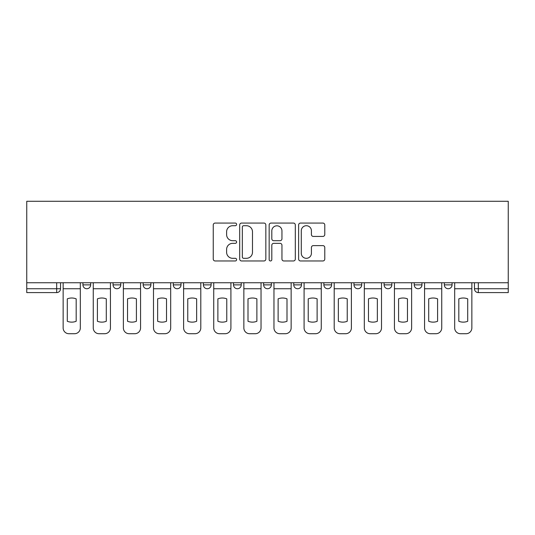 <?xml version="1.0" encoding="UTF-8"?>
<svg xmlns="http://www.w3.org/2000/svg" width="535" height="535" viewBox="0 0 535 535"><rect width="100%" height="100%" fill="white"/><g stroke="black" fill="none" stroke-linecap="round" stroke-linejoin="round"><path stroke-width="0.8" d="M236.61 224.392A1.324 1.324 0 0 0 235.286 223.068L215.15 223.068A1.893 1.893 0 0 0 213.251 224.961L213.251 259.074A1.893 1.893 0 0 0 215.15 260.966L235.286 260.966A1.324 1.324 0 0 0 236.61 259.642A1.324 1.324 0 0 0 235.286 258.311L232.678 258.311A6.066 6.066 0 0 1 226.613 252.246L226.613 249.404A6.066 6.066 0 0 1 232.678 243.345L235.286 243.345A1.324 1.324 0 0 0 236.61 242.014A1.324 1.324 0 0 0 235.286 240.69L232.678 240.69A6.066 6.066 0 0 1 226.613 234.624L226.613 231.782A6.066 6.066 0 0 1 232.678 225.716L235.286 225.716A1.324 1.324 0 0 0 236.61 224.392M414.23 282.754L414.23 284.874L421.948 284.874A3.859 3.859 0 0 1 418.089 288.739A3.859 3.859 0 0 1 414.23 284.874L414.23 282.754M323.876 282.754L323.876 284.874L331.6 284.874A3.859 3.859 0 0 1 327.734 288.739A3.859 3.859 0 0 1 323.876 284.874L323.876 282.754M263.641 282.754L263.641 284.874L271.359 284.874A3.859 3.859 0 0 1 267.5 288.739A3.859 3.859 0 0 1 263.641 284.874L263.641 282.754M233.521 282.754L233.521 284.874L241.245 284.874A3.859 3.859 0 0 1 237.379 288.739A3.859 3.859 0 0 1 233.521 284.874L233.521 282.754M173.286 284.874L173.286 282.754L173.286 284.874A3.859 3.859 0 0 0 177.145 288.739A3.859 3.859 0 0 1 173.286 284.874L181.011 284.874A3.859 3.859 0 0 1 177.145 288.739M113.052 284.874L113.052 282.754L113.052 284.874A3.859 3.859 0 0 0 116.911 288.739A3.859 3.859 0 0 1 113.052 284.874L120.77 284.874A3.859 3.859 0 0 1 116.911 288.739A3.859 3.859 0 0 0 120.77 284.874L120.77 282.754L120.77 284.874M322.886 236.423A1.893 1.893 0 0 0 324.778 234.531L324.778 224.961A1.893 1.893 0 0 0 322.886 223.068L300.523 223.068A1.893 1.893 0 0 0 298.624 224.961L298.624 259.074A1.893 1.893 0 0 0 300.523 260.966L322.886 260.966A1.893 1.893 0 0 0 324.778 259.074L324.778 247.511A1.893 1.893 0 0 0 322.886 245.618L313.316 245.618A1.893 1.893 0 0 0 311.417 247.511L311.417 253.242A5.069 5.069 0 0 1 306.348 258.311A5.069 5.069 0 0 1 301.279 253.242L301.279 230.786A5.069 5.069 0 0 1 306.348 225.716A5.069 5.069 0 0 1 311.417 230.786L311.417 234.531A1.893 1.893 0 0 0 313.316 236.423L322.886 236.423M508.25 282.754L26.75 282.754L26.75 201.28L508.25 201.28L508.25 292.598L478.323 292.598A3.859 3.859 0 0 1 474.465 288.739L508.25 288.739M265.841 224.961A1.893 1.893 0 0 0 263.949 223.068L241.586 223.068A1.893 1.893 0 0 0 239.693 224.961L239.693 259.074A1.893 1.893 0 0 0 241.586 260.966L263.949 260.966A1.893 1.893 0 0 0 265.841 259.074L265.841 224.961M271.051 223.068L293.414 223.068A1.893 1.893 0 0 1 295.307 224.961L295.307 259.074A1.893 1.893 0 0 1 293.414 260.966L283.844 260.966A1.893 1.893 0 0 1 281.952 259.074L281.952 245.237A1.893 1.893 0 0 0 280.052 243.345L273.706 243.345A1.893 1.893 0 0 0 271.813 245.237L271.813 259.642A1.324 1.324 0 0 1 270.483 260.966A1.324 1.324 0 0 1 269.159 259.642L269.159 224.961A1.893 1.893 0 0 1 271.051 223.068M474.465 282.754L474.465 288.739M60.535 282.754L60.535 288.739L60.535 282.754M56.677 292.598L26.75 292.598L26.75 288.739L60.535 288.739A3.859 3.859 0 0 1 56.677 292.598L56.677 282.754M26.75 282.754L26.75 288.739M452.068 282.754L452.068 284.874A3.859 3.859 0 0 1 448.21 288.739A3.859 3.859 0 0 1 444.344 284.874A3.859 3.859 0 0 0 448.21 288.739M444.344 282.754L444.344 284.874L452.068 284.874M421.948 282.754L421.948 284.874A3.859 3.859 0 0 1 418.089 288.739M391.834 282.754L391.834 284.874A3.859 3.859 0 0 1 387.969 288.739A3.859 3.859 0 0 1 384.11 284.874L391.834 284.874M384.11 282.754L384.11 284.874M361.713 282.754L361.713 284.874A3.859 3.859 0 0 1 357.855 288.739A3.859 3.859 0 0 1 353.989 284.874L361.713 284.874L361.713 282.754M353.989 282.754L353.989 284.874M331.6 282.754L331.6 284.874M301.479 282.754L301.479 284.874A3.859 3.859 0 0 1 297.62 288.739A3.859 3.859 0 0 1 293.755 284.874L301.479 284.874L301.479 282.754M293.755 282.754L293.755 284.874M271.359 284.874L271.359 282.754L271.359 284.874A3.859 3.859 0 0 1 267.5 288.739M241.245 284.874L241.245 282.754L241.245 284.874A3.859 3.859 0 0 1 237.379 288.739M211.124 282.754L211.124 284.874A3.859 3.859 0 0 1 207.266 288.739A3.859 3.859 0 0 1 203.4 284.874A3.859 3.859 0 0 0 207.266 288.739A3.859 3.859 0 0 0 211.124 284.874L211.124 282.754M203.4 282.754L203.4 284.874L211.124 284.874M181.011 282.754L181.011 284.874M150.89 282.754L150.89 284.874A3.859 3.859 0 0 1 147.031 288.739A3.859 3.859 0 0 1 143.166 284.874L150.89 284.874M143.166 282.754L143.166 284.874M90.656 282.754L90.656 284.874A3.859 3.859 0 0 1 86.79 288.739A3.859 3.859 0 0 1 82.932 284.874A3.859 3.859 0 0 0 86.79 288.739A3.859 3.859 0 0 0 90.656 284.874L90.656 282.754M82.932 282.754L82.932 284.874L90.656 284.874M243.672 225.716A1.324 1.324 0 0 0 242.342 227.047L242.342 256.987A1.324 1.324 0 0 0 243.672 258.311L246.414 258.311A6.066 6.066 0 0 0 252.48 252.246L252.48 231.782A6.066 6.066 0 0 0 246.414 225.716L243.672 225.716M281.952 230.879A5.069 5.069 0 0 0 276.883 225.81A5.069 5.069 0 0 0 271.813 230.879L271.813 238.797A1.893 1.893 0 0 0 273.706 240.69L280.052 240.69A1.893 1.893 0 0 0 281.952 238.797L281.952 230.879M63.143 288.739L63.143 327.928A5.791 5.791 0 0 0 68.935 333.72L74.532 333.72A5.791 5.791 0 0 0 80.324 327.928L80.324 288.739L63.143 288.739L63.143 282.754M80.324 288.739L80.324 282.754M76.177 321.281L76.177 298.858A11.971 11.971 0 0 0 67.296 298.858L67.296 321.281A11.971 11.971 0 0 0 76.177 321.281M93.257 288.739L93.257 327.928A5.791 5.791 0 0 0 99.055 333.72L104.653 333.72A5.791 5.791 0 0 0 110.444 327.928L110.444 288.739L93.257 288.739L93.257 282.754M110.444 288.739L110.444 282.754M106.291 321.281L106.291 298.858A11.971 11.971 0 0 0 97.41 298.858L97.41 321.281A11.971 11.971 0 0 0 106.291 321.281M123.378 288.739L123.378 327.928A5.791 5.791 0 0 0 129.169 333.72L134.767 333.72A5.791 5.791 0 0 0 140.558 327.928L140.558 288.739L123.378 288.739L123.378 282.754M140.558 288.739L140.558 282.754M136.412 321.281L136.412 298.858A11.971 11.971 0 0 0 127.531 298.858L127.531 321.281A11.971 11.971 0 0 0 136.412 321.281M153.498 288.739L153.498 327.928A5.791 5.791 0 0 0 159.29 333.72L164.887 333.72A5.791 5.791 0 0 0 170.678 327.928L170.678 288.739L153.498 288.739L153.498 282.754M170.678 288.739L170.678 282.754M166.525 321.281L166.525 298.858A11.971 11.971 0 0 0 157.644 298.858L157.644 321.281A11.971 11.971 0 0 0 166.525 321.281M183.612 288.739L183.612 327.928A5.791 5.791 0 0 0 189.403 333.72L195.007 333.72A5.791 5.791 0 0 0 200.799 327.928L200.799 288.739L183.612 288.739L183.612 282.754M200.799 288.739L200.799 282.754M196.646 321.281L196.646 298.858A11.971 11.971 0 0 0 187.765 298.858L187.765 321.281A11.971 11.971 0 0 0 196.646 321.281M213.732 288.739L213.732 327.928A5.791 5.791 0 0 0 219.524 333.72L225.121 333.72A5.791 5.791 0 0 0 230.913 327.928L230.913 288.739L213.732 288.739L213.732 282.754M230.913 288.739L230.913 282.754M226.766 321.281L226.766 298.858A11.971 11.971 0 0 0 217.885 298.858L217.885 321.281A11.971 11.971 0 0 0 226.766 321.281M243.853 288.739L243.853 327.928A5.791 5.791 0 0 0 249.644 333.72L255.242 333.72A5.791 5.791 0 0 0 261.033 327.928L261.033 288.739L243.853 288.739L243.853 282.754M261.033 288.739L261.033 282.754M256.88 321.281L256.88 298.858A11.971 11.971 0 0 0 247.999 298.858L247.999 321.281A11.971 11.971 0 0 0 256.88 321.281M273.967 288.739L273.967 327.928A5.791 5.791 0 0 0 279.758 333.72L285.356 333.72A5.791 5.791 0 0 0 291.147 327.928L291.147 288.739L273.967 288.739L273.967 282.754M291.147 288.739L291.147 282.754M287.001 321.281L287.001 298.858A11.971 11.971 0 0 0 278.12 298.858L278.12 321.281A11.971 11.971 0 0 0 287.001 321.281M304.087 288.739L304.087 327.928A5.791 5.791 0 0 0 309.879 333.72L315.476 333.72A5.791 5.791 0 0 0 321.267 327.928L321.267 288.739L304.087 288.739L304.087 282.754M321.267 288.739L321.267 282.754M317.115 321.281L317.115 298.858A11.971 11.971 0 0 0 308.234 298.858L308.234 321.281A11.971 11.971 0 0 0 317.115 321.281M334.201 288.739L334.201 327.928A5.791 5.791 0 0 0 339.992 333.72L345.597 333.72A5.791 5.791 0 0 0 351.388 327.928L351.388 288.739L334.201 288.739L334.201 282.754M351.388 288.739L351.388 282.754M347.235 321.281L347.235 298.858A11.971 11.971 0 0 0 338.354 298.858L338.354 321.281A11.971 11.971 0 0 0 347.235 321.281M364.322 288.739L364.322 327.928A5.791 5.791 0 0 0 370.113 333.72L375.71 333.72A5.791 5.791 0 0 0 381.502 327.928L381.502 288.739L364.322 288.739L364.322 282.754M381.502 288.739L381.502 282.754M377.356 321.281L377.356 298.858A11.971 11.971 0 0 0 368.475 298.858L368.475 321.281A11.971 11.971 0 0 0 377.356 321.281M394.442 288.739L394.442 327.928A5.791 5.791 0 0 0 400.233 333.72L405.831 333.72A5.791 5.791 0 0 0 411.622 327.928L411.622 288.739L394.442 288.739L394.442 282.754M411.622 288.739L411.622 282.754M407.469 321.281L407.469 298.858A11.971 11.971 0 0 0 398.588 298.858L398.588 321.281A11.971 11.971 0 0 0 407.469 321.281M424.556 288.739L424.556 327.928A5.791 5.791 0 0 0 430.347 333.72L435.945 333.72A5.791 5.791 0 0 0 441.743 327.928L441.743 288.739L424.556 288.739L424.556 282.754M441.743 288.739L441.743 282.754M437.59 321.281L437.59 298.858A11.971 11.971 0 0 0 428.709 298.858L428.709 321.281A11.971 11.971 0 0 0 437.59 321.281M454.676 288.739L454.676 327.928A5.791 5.791 0 0 0 460.468 333.72L466.065 333.72A5.791 5.791 0 0 0 471.857 327.928L471.857 288.739L454.676 288.739L454.676 282.754M471.857 288.739L471.857 282.754M467.704 321.281L467.704 298.858A11.971 11.971 0 0 0 458.823 298.858L458.823 321.281A11.971 11.971 0 0 0 467.704 321.281M478.323 282.754L478.323 292.598"/></g></svg>
